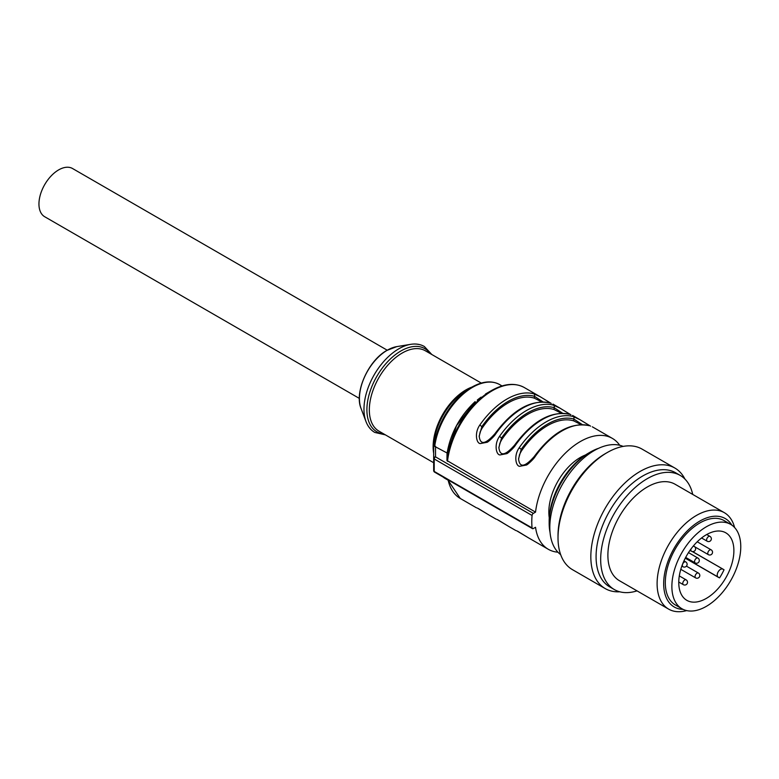 <?xml version="1.0" encoding="UTF-8"?>
<svg xmlns="http://www.w3.org/2000/svg" width="779" height="779" viewBox="0 0 779 779"><rect width="100%" height="100%" fill="white"/><g stroke="black" fill="none" stroke-linecap="round" stroke-linejoin="round"><path stroke-width="1.17" d="M387.221 350.199L72.554 168.527A27.84 16.077 120 0 0 51.102 175.986A27.84 16.077 120 0 0 38.95 204.001A27.84 16.077 120 0 0 44.715 216.747L359.382 398.42M581.085 424.613L573.772 420.913A60.324 34.831 -60 0 0 547.52 425.636A60.324 34.831 -60 0 0 521.268 451.226L521.268 449.317L518.551 458.782C519.554 467.965 524.764 467.234 534.19 456.591L534.93 456.893A64.034 36.973 -60 0 1 561.961 430.943A64.034 36.973 -60 0 1 588.992 425.675A1.86 1.5 -74.3 0 0 588.379 425.509M518.561 459.337L519.525 454.624L521.268 451.226M561.396 413.25L554.083 409.55A60.324 34.831 -60 0 0 527.831 414.272A60.324 34.831 -60 0 0 501.588 439.862L501.588 437.954L498.872 447.419C499.865 456.601 505.074 455.871 514.5 445.228C532.408 421.147 550.578 410.806 569.021 414.194A1.86 1.5 -74.3 0 0 568.689 414.146M498.881 447.974L499.845 443.261L501.588 439.862M541.707 401.886L534.394 398.186A60.324 34.831 -60 0 0 508.151 402.909A60.324 34.831 -60 0 0 481.899 428.489L481.899 426.59L479.182 436.055C480.176 445.237 485.385 444.497 494.811 433.864L495.551 434.156A64.034 36.973 -60 0 1 522.582 408.215A64.034 36.973 -60 0 1 549.614 402.947A1.86 1.5 -74.3 0 0 549 402.782M479.192 436.6L480.156 431.897L481.899 428.489M433.669 450.262L433.669 443.835M434.448 472.006A1.86 1.071 -60 0 1 434.215 471.431L433.669 470.516L433.669 458.383A1.86 1.519 -0 0 1 435.519 456.874A1.86 1.071 120 0 0 434.215 458.977L434.215 471.431L532.076 527.928A1.86 1.071 120 0 0 532.447 528.61A1.86 1.071 120 0 0 533.372 528.522L535.533 527.276A64.034 36.973 120 0 0 548.319 549.292A64.034 36.973 120 0 0 557.949 552.204M433.669 440.982L433.669 458.383L433.669 440.982L434.244 440.223L434.156 446.114A54.287 31.345 -60 0 1 434.234 445.578L434.779 445.9L434.234 445.578M582.361 424.623L573.772 419.014A1.86 1.5 -74.3 0 0 573.237 416.58A64.034 36.973 120 0 0 546.206 421.848A64.034 36.973 120 0 0 519.174 447.798C513.614 455.666 515.825 466.115 519.612 466.309L526.37 465.034C527.013 465.209 533.352 459.513 534.93 456.893M562.672 413.25L554.083 407.641A1.86 1.5 -74.3 0 0 553.557 405.216A64.034 36.973 120 0 0 526.526 410.484A64.034 36.973 120 0 0 499.485 436.435C493.925 444.303 496.135 454.751 499.923 454.946L506.691 453.67C507.324 453.845 513.673 448.149 515.24 445.52A64.034 36.973 -60 0 1 542.272 419.579A64.034 36.973 -60 0 1 569.303 414.311A1.86 1.5 -74.3 0 0 569.05 414.204M542.982 401.886L534.394 396.277A1.86 1.5 -74.3 0 0 533.868 393.853A64.034 36.973 120 0 0 506.837 399.121A64.034 36.973 120 0 0 479.806 425.061C474.236 432.929 476.446 443.387 480.234 443.582L487.002 442.306C487.635 442.482 493.983 436.776 495.551 434.156M471.723 387.182A53.751 31.033 120 0 0 471.675 387.221L466.864 389.997L471.675 387.221A53.751 31.033 120 0 0 434.234 445.14M516.555 530.713L528.6 537.909L517.733 531.288M496.866 519.34L508.911 526.546L498.044 519.924M477.186 507.976L489.222 515.172L478.364 508.56M433.669 457.098L433.669 453.105L433.669 457.098M619.694 445.267A64.034 36.973 120 0 0 612.352 438.382A64.034 36.973 120 0 0 566.09 452.424A64.034 36.973 120 0 0 535.533 512.124L446.942 460.535L447.019 453.767L456.572 425.577L475.209 401.75M491.422 390.591A63.489 36.652 120 0 0 491.354 390.63L485.521 393.999M434.156 446.114L447.117 453.018M573.772 420.913L573.772 419.014A62.174 35.902 120 0 0 521.268 449.317L519.174 447.798M534.394 456.893L534.199 456.582C552.087 432.511 570.267 422.169 588.71 425.558L588.992 425.675M590.501 426.123L579.615 419.482L573.237 416.58M554.083 409.55L554.083 407.641A62.174 35.902 120 0 0 501.588 437.954L499.485 436.435M514.705 445.53L515.24 445.52M570.803 414.759L559.692 407.982L553.557 405.216M534.394 398.186L534.394 396.277A62.174 35.902 120 0 0 481.899 426.59L479.806 425.061M495.025 434.166L494.831 433.854C512.718 409.783 530.889 399.432 549.341 402.831L549.614 402.947M551.113 403.386L540.003 396.608L533.868 393.853M481.13 397.134A54.287 31.345 120 0 0 477.274 400.065M447.019 453.767L447.341 453.154M535.533 512.124L533.372 513.371A1.86 1.071 120 0 0 532.076 515.464A68.679 39.651 120 0 0 532.076 527.928M549.253 517.723A44.549 25.717 -60 0 1 548.835 512.017A44.549 25.717 -60 0 1 585.477 454.985M681.966 608.769L675.403 604.981A48.726 28.132 -60 0 1 667.691 566.781A48.726 28.132 -60 0 1 698.461 523.79A48.726 28.132 -60 0 1 724.119 520.596L730.683 524.384A48.726 28.132 120 0 0 705.014 527.578A48.726 28.132 120 0 0 674.254 570.569A48.726 28.132 120 0 0 681.966 608.769A48.726 28.132 120 0 0 707.634 605.575A48.726 28.132 120 0 0 738.395 562.584A48.726 28.132 120 0 0 730.683 524.384M731.793 525.075A51.044 29.466 120 0 0 697.312 522.621A51.044 29.466 120 0 0 665.782 568.378A51.044 29.466 120 0 0 683.115 609.382M684.916 479.046A69.604 40.187 120 0 0 674.848 468.033A69.604 40.187 120 0 0 593.705 535.933A69.604 40.187 120 0 0 605.244 588.593A69.604 40.187 120 0 0 619.821 591.797M614.319 589.547L609.723 586.889A65.894 38.044 -60 0 1 598.798 537.043A65.894 38.044 -60 0 1 675.617 472.765L680.213 475.414A65.894 38.044 120 0 0 603.394 539.691A65.894 38.044 120 0 0 614.319 589.547A65.894 38.044 120 0 0 637.037 590.871M692.726 494.431A65.894 38.044 120 0 0 680.213 475.414M668.645 609.12L619.422 580.706A55.679 32.143 -60 0 1 610.191 538.581A55.679 32.143 -60 0 1 675.111 484.256L724.324 512.67A55.679 32.143 120 0 0 659.404 566.995A55.679 32.143 120 0 0 668.645 609.12A55.679 32.143 120 0 0 686.659 610.59M734.607 527.539A55.679 32.143 120 0 0 724.324 512.67M605.244 588.593L572.438 569.644A69.604 40.187 -60 0 1 558.017 537.783L558.017 535.514A66.819 38.58 -60 0 1 560.783 515.552A66.819 38.58 -60 0 1 605.264 453.68L607.24 452.541A69.604 40.187 -60 0 1 642.042 449.094L674.848 468.033M558.017 537.783A69.604 40.187 -60 0 1 560.89 516.993A69.604 40.187 -60 0 1 607.24 452.541M707.371 597.775A38.979 22.503 -60 0 1 686.835 600.336A38.979 22.503 -60 0 1 680.671 569.77A38.979 22.503 -60 0 1 705.277 535.377A38.979 22.503 -60 0 1 725.814 532.826A38.979 22.503 -60 0 1 731.987 563.383A38.979 22.503 -60 0 1 707.371 597.775M685.316 558.105L719.572 577.882A38.979 22.503 120 0 0 724.032 569.751L692.307 551.542M719.572 577.882L718.267 577.249A4.645 2.678 -60 0 1 718.18 577.2A4.645 2.678 -60 0 1 718.141 571.913A4.645 2.678 -60 0 1 722.737 569.108M692.56 551.581L724.032 569.751M560.666 554.638A62.641 36.165 -60 0 1 552.399 508.648A62.641 36.165 -60 0 1 623.151 446.406M550.052 532.515A58.006 33.487 -60 0 1 549.166 523.196L549.166 520.927A55.221 31.881 -60 0 1 551.444 504.432A55.221 31.881 -60 0 1 588.203 453.3L590.17 452.161A58.006 33.487 -60 0 1 598.691 448.276M549.166 523.196A58.006 33.487 -60 0 1 551.551 505.873A58.006 33.487 -60 0 1 590.17 452.161M386.92 350.443A39.515 22.815 -60 0 1 387.377 350.17A39.515 22.815 -60 0 1 396.793 346.616L386.666 350.521C368.224 360.755 354.124 392.48 361.067 408.498L361.067 408.498A39.515 22.815 -60 0 1 386.92 350.443M418.576 344.445A49.34 28.482 120 0 0 410.621 344.347A49.34 28.482 120 0 0 399.257 348.554A49.34 28.482 120 0 0 398.867 348.778A49.34 28.482 120 0 0 366.013 421.605A49.34 28.482 120 0 0 370.074 428.45M430.193 353.578A48.006 27.713 120 0 0 401.224 350.793A48.006 27.713 120 0 0 366.899 409.199A48.006 27.713 120 0 0 383.794 433.942M433.669 462.736L378.945 431.147A46.399 26.788 -60 0 1 369.334 409.316A46.399 26.788 -60 0 1 402.139 353.072A46.399 26.788 -60 0 1 425.344 350.774L481.286 383.073M471.879 387.095A46.399 26.788 120 0 0 465.978 389.88A46.399 26.788 120 0 0 465.93 389.899A46.399 26.788 120 0 0 433.124 446.737A46.399 26.788 120 0 0 433.669 453.29M434.215 440.223A46.944 27.099 -60 0 1 466.864 389.997M434.886 472.259A1.86 1.86 0 0 1 433.669 470.516L433.669 458.383A1.86 0.818 180 0 0 433.806 458.704A1.86 0.818 180 0 0 434.215 458.967L532.076 515.464M434.779 445.9A54.287 31.345 -60 0 1 472.6 387.309A54.287 31.345 -60 0 1 499.748 384.622C491.783 380.308 482.425 381.174 471.675 387.221M447.73 479.961L445.452 478.657A54.287 31.345 -60 0 1 443.076 477.021M433.669 464.79L434.215 465.55M447.487 461.295A64.034 36.973 -60 0 1 492.289 390.717A64.034 36.973 -60 0 1 524.306 387.543C514.958 382.499 503.984 383.531 491.354 390.63A63.489 36.652 120 0 0 446.942 460.535M435.519 446.328L435.519 456.874L533.372 513.371M476.475 507.811L460.272 498.463A64.034 36.973 -60 0 1 448.091 479.913M718.092 577.142L685.277 558.192L718.18 577.2M682.774 583.403A2.785 1.607 -60 0 1 683.981 580.608A2.785 1.607 -60 0 1 686.133 579.858A2.785 2.785 0 0 1 687.146 583.656A2.785 2.785 0 0 1 683.349 584.678A2.785 1.607 -60 0 1 682.774 583.403M695.043 576.606A2.785 1.607 -60 0 1 696.26 573.802A2.785 1.607 -60 0 1 698.403 573.052A2.785 2.785 0 0 1 699.425 576.859A2.785 2.785 0 0 1 695.618 577.872A2.785 1.607 -60 0 1 695.043 576.606M694.556 561.61A2.785 1.607 -60 0 1 695.774 558.806A2.785 1.607 -60 0 1 697.916 558.066A2.785 2.785 0 0 1 698.938 561.863A2.785 2.785 0 0 1 695.131 562.886A2.785 1.607 -60 0 1 694.556 561.61M682.365 565.447A2.785 1.607 -60 0 1 683.582 562.642A2.785 1.607 -60 0 1 685.724 561.893A2.785 2.785 0 0 1 686.747 565.7A2.785 2.785 0 0 1 682.94 566.722A2.785 1.607 -60 0 1 682.365 565.447M689.99 550.383L691.44 551.22A2.785 1.607 -60 0 1 690.866 549.945A2.785 1.607 -60 0 1 691.041 548.922M692.95 546.478A2.785 1.607 -60 0 1 694.225 546.4A2.785 2.785 0 0 1 695.248 550.208A2.785 2.785 0 0 1 691.44 551.22M706.611 539.944A2.785 1.607 -60 0 1 707.829 537.14A2.785 1.607 -60 0 1 709.971 536.4A2.785 2.785 0 0 1 710.984 540.198A2.785 2.785 0 0 1 707.186 541.22A2.785 1.607 -60 0 1 706.611 539.944M707.78 553.372A2.785 1.607 -60 0 1 708.997 550.568A2.785 1.607 -60 0 1 711.139 549.828A2.785 2.785 0 0 1 712.162 553.626A2.785 2.785 0 0 1 708.354 554.648A2.785 1.607 -60 0 1 707.78 553.372M361.067 408.498L366.013 421.605C367.883 426.502 370.794 430.115 374.738 432.423L385.42 434.886M396.793 346.616L410.621 344.347C415.801 343.52 420.378 344.23 424.351 346.499L431.819 354.513M445.452 478.657L442.998 476.972M590.599 426.162L579.615 419.482M570.91 414.788L559.692 407.982M551.23 403.425L540.003 396.618M447.019 453.67C450.379 433.504 459.746 416.152 475.102 401.633M502.017 385.936L499.748 384.622M460.272 498.463L447.652 479.66M548.319 549.292L528.289 537.724M515.844 530.548L508.599 526.361M496.165 519.184L488.91 514.997M434.594 472.123L532.447 528.61M612.352 438.382L592.322 426.814M579.878 419.638L572.623 415.441M560.198 408.274L552.934 404.077M540.509 396.91L524.306 387.543M678.772 582.04L683.349 584.678M679.307 575.915L686.133 579.858M680.797 569.322L695.618 577.872M686.426 566.138L698.403 573.052M685.676 557.423L695.131 562.886M688.49 552.613L697.916 558.066M681.849 566.08L682.94 566.722M683.962 560.88L685.724 561.893M693.407 545.923L694.225 546.4M701.567 537.977L707.186 541.22M706.728 534.521L709.971 536.4M694.751 546.79L708.354 554.648M697.224 541.794L711.139 549.828"/></g></svg>
